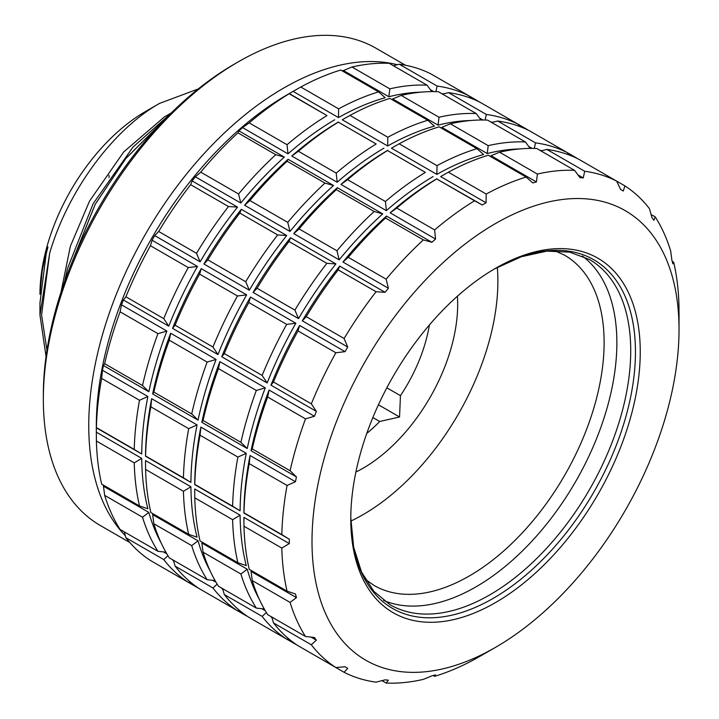 <?xml version="1.0" encoding="UTF-8"?>
<svg xmlns="http://www.w3.org/2000/svg" width="719" height="719" viewBox="0 0 719 719"><rect width="100%" height="100%" fill="white"/><g stroke="black" fill="none" stroke-linecap="round" stroke-linejoin="round"><path stroke-width="1.08" d="M497.323 267.351A190.634 110.061 -60 0 1 391.163 495.014A190.634 110.061 -60 0 1 350.845 521.059M383.551 600.401A199.334 115.085 120 0 0 475.924 586.893A199.334 115.085 120 0 0 505.286 566.365A199.334 115.085 120 0 0 582.381 256.009M495.517 602.576A204.681 118.177 -60 0 1 350.782 519.01A204.681 118.177 -60 0 1 495.517 268.322L495.517 268.322A204.681 118.177 -60 0 1 640.252 351.888A204.681 118.177 -60 0 1 495.517 602.576M433.162 675.509L434.609 676.345A280.94 162.197 -60 0 0 474.558 659.359L482.269 654.991A275.584 159.115 120 0 0 484.166 653.913L495.517 647.352A259.532 149.84 -60 0 1 312.001 541.398A259.532 149.84 -60 0 1 495.517 223.537A259.532 149.84 -60 0 1 679.033 329.491A259.532 149.84 -60 0 1 495.517 647.352A259.532 149.84 -60 0 1 495.517 647.361L484.166 653.913A275.584 159.115 120 0 0 484.175 653.904M679.033 329.491L679.033 316.387A275.584 159.115 120 0 0 679.024 314.203L678.952 305.341A280.94 162.197 -60 0 0 673.694 262.255L672.876 263.819A275.584 159.115 120 0 0 671.897 260.161L670.674 251.003A280.94 162.197 -60 0 0 655.261 216.922L653.868 220.302A275.584 159.115 120 0 0 651.971 217.614L649.437 208.636A280.94 162.197 -60 0 0 624.91 185.888L623.292 191.011A275.584 159.115 120 0 0 621.962 190.229A275.584 159.115 120 0 0 620.614 189.465L616.668 181.134L624.91 185.888M584.709 171.266A280.94 162.197 -60 0 1 616.668 181.134L578.831 159.285A280.94 162.197 -60 0 0 546.871 149.426L584.709 171.266L583.235 177.926A275.584 159.115 120 0 0 579.954 177.638L574.625 170.367A280.94 162.197 -60 0 0 537.399 174.052L536.428 181.943A275.584 159.115 120 0 0 532.77 182.923L526.146 177.072A280.94 162.197 -60 0 0 486.206 194.058L486.053 202.794A275.584 159.115 120 0 0 484.166 203.872A275.584 159.115 120 0 0 482.269 204.978L474.558 200.781A280.94 162.197 -60 0 0 434.609 229.918L435.561 239.05A275.584 159.115 120 0 0 431.903 242.294L423.365 239.894A280.94 162.197 -60 0 0 386.139 279.188L388.377 288.247A275.584 159.115 120 0 0 385.096 292.318L376.055 291.734A280.94 162.197 -60 0 0 344.086 338.505L347.717 347.025A275.584 159.115 120 0 0 345.039 351.654L335.854 352.777A280.94 162.197 -60 0 0 311.327 403.844L316.36 411.385A275.584 159.115 120 0 0 314.464 416.256L305.503 418.853A280.94 162.197 -60 0 0 290.09 470.738L296.435 476.931A275.584 159.115 120 0 0 295.455 481.721L287.07 485.469A280.94 162.197 -60 0 0 281.812 534.63L289.308 539.214A275.584 159.115 120 0 0 289.308 543.582L281.812 548.076A280.94 162.197 -60 0 0 287.07 591.162L295.455 593.975A275.584 159.115 120 0 0 296.435 597.624L290.09 602.414A280.94 162.197 -60 0 0 305.503 636.495L314.464 637.483A275.584 159.115 120 0 0 316.36 640.171L311.327 644.781A280.94 162.197 -60 0 0 335.854 667.529L345.039 666.774A275.584 159.115 120 0 0 346.369 667.556A275.584 159.115 120 0 0 347.717 668.319L344.086 672.283A280.94 162.197 -60 0 0 376.055 682.151L385.096 679.859A275.584 159.115 120 0 0 388.377 680.156L386.139 683.05A280.94 162.197 -60 0 0 423.365 679.365L431.903 675.842A275.584 159.115 120 0 0 435.561 674.862L434.609 676.345M528.735 146.46L532.096 148.402M539.852 150.289A275.584 159.115 -60 0 1 541.973 150.657M450.373 123.812L488.21 145.651A280.94 162.197 -60 0 1 525.427 141.967L487.59 120.118A280.94 162.197 -60 0 0 450.373 123.812L441.826 127.335L487.239 153.542A275.584 159.115 -60 0 1 519.666 148.941M476.958 148.671L439.12 126.823A280.94 162.197 -60 0 0 399.171 143.809L391.46 148.177L436.864 174.393A275.584 159.115 -60 0 1 483.581 154.522L476.958 148.671A280.94 162.197 -60 0 0 437.017 165.658L436.864 174.393M479.546 118.06L482.907 120.001M490.664 121.897A275.584 159.115 -60 0 1 492.785 122.257M401.184 95.411L439.021 117.251A280.94 162.197 -60 0 1 476.239 113.566L438.401 91.717A280.94 162.197 -60 0 0 401.184 95.411L392.637 98.934L438.042 125.142A275.584 159.115 -60 0 1 470.469 120.54M427.769 120.271L389.932 98.422A280.94 162.197 -60 0 0 349.982 115.408L342.271 119.776L387.676 145.993A275.584 159.115 -60 0 1 434.393 126.122L427.769 120.271A280.94 162.197 -60 0 0 387.82 137.257L387.676 145.993M441.475 93.497A275.584 159.115 -60 0 1 443.587 93.856M430.357 89.668L433.719 91.601M342.19 70.857A275.584 159.115 -60 0 1 343.448 70.534L388.853 96.75A275.584 159.115 -60 0 1 421.28 92.14M338.487 117.592A275.584 159.115 -60 0 1 385.195 97.721L378.58 91.87A280.94 162.197 -60 0 0 338.631 108.857L338.487 117.592L293.082 91.376L300.794 87.008A280.94 162.197 -60 0 1 340.743 70.022L378.58 91.87M96.4 441.026L134.237 462.874A280.94 162.197 -60 0 0 139.504 505.96L101.658 484.121A280.94 162.197 -60 0 1 96.4 441.026L96.328 432.164A275.584 159.115 -60 0 1 96.319 429.989L96.319 425.612A270.236 156.023 -60 0 1 287.402 94.647L291.177 92.463A275.584 159.115 -60 0 1 293.082 91.376M526.146 177.072L488.309 155.223A280.94 162.197 -60 0 0 448.368 172.209L440.648 176.577L486.053 202.794M574.625 170.367L536.787 148.518A280.94 162.197 -60 0 0 499.561 152.212L491.023 155.726L536.428 181.943M577.932 174.861L583.235 177.926M343.448 70.534L351.986 67.011A280.94 162.197 -60 0 1 389.213 63.326L427.05 85.166A280.94 162.197 -60 0 0 389.824 88.85L388.853 96.75M393.365 65.717L399.297 64.225A280.94 162.197 -60 0 1 431.265 74.093L477.335 100.687A280.94 162.197 -60 0 1 478.836 101.685M287.402 94.647L291.186 92.463A275.584 159.115 -60 0 0 289.299 93.56L326.983 115.579A280.94 162.197 -60 0 0 287.043 144.717L287.986 153.848A275.584 159.115 -60 0 1 334.703 119.776M125.358 535.772A275.584 159.115 -60 0 1 110.223 310.527A275.584 159.115 -60 0 1 283.619 88.095A275.584 159.115 -60 0 1 397.319 64.719M129.887 542.575L100.417 525.562A275.584 159.115 -60 0 1 43.338 399.404A275.584 159.115 -60 0 1 238.214 61.879L238.214 61.879A275.584 159.115 -60 0 1 376.001 48.227L405.48 65.24M234.43 64.063L238.214 61.879L234.43 64.063A270.236 156.023 120 0 0 43.338 395.028L43.338 399.404M46.043 356.471L39.967 315.057L39.967 302.915L46.16 254.032L47.939 247.03L44.902 257.6L42.169 271.234L39.967 294.305A149.255 86.172 -60 0 1 145.508 111.499L159.456 103.446L198.237 88.949M39.967 315.057L49.692 253.124C67.721 191.002 113.036 129.645 159.456 103.446M169.72 113.8A133.779 77.239 -60 0 1 170.628 113.557M69.59 268.268L95.205 204.331L125.636 158.764L162.063 122.275M69.455 268.609L95.169 204.304L125.708 158.602L162.269 122.059M386.84 387.811L400.447 395.666L399.557 416.984L379.695 421.487L372.855 417.541M400.447 395.666A115.049 66.427 120 0 0 429.414 324.934M355.887 472.05A133.779 77.239 120 0 0 363.077 468.222A133.779 77.239 120 0 0 457.401 296.228M366.762 433.449A115.049 66.427 120 0 0 379.695 421.487M109.018 177.611L109.027 175.373M399.557 416.984L378.437 404.788M300.794 87.008L338.631 108.857M96.319 429.989A275.584 159.115 -60 0 1 96.328 427.796L96.4 427.58A280.94 162.197 -60 0 1 101.658 378.419L102.475 370.303A275.584 159.115 -60 0 1 103.455 365.522L104.677 363.688A280.94 162.197 -60 0 1 120.091 311.803L121.484 304.838A275.584 159.115 -60 0 1 123.38 299.967L125.915 296.794A280.94 162.197 -60 0 1 150.442 245.727L152.06 240.245A275.584 159.115 -60 0 1 154.738 235.607L158.683 231.464A280.94 162.197 -60 0 1 190.643 184.693L192.117 180.909A275.584 159.115 -60 0 1 195.397 176.829L200.727 172.138A280.94 162.197 -60 0 1 237.953 132.844L238.924 130.876A275.584 159.115 -60 0 1 242.582 127.631L249.205 122.868A280.94 162.197 -60 0 1 289.146 93.74L326.983 115.579M249.205 122.868L287.043 144.717M200.727 172.138L238.564 193.986A280.94 162.197 -60 0 1 275.79 154.693L237.953 132.844M158.683 231.464L196.521 253.313A280.94 162.197 -60 0 1 228.48 206.533L190.643 184.693M125.915 296.794L163.752 318.643A280.94 162.197 -60 0 1 188.279 267.576L150.442 245.727M104.677 363.688L142.515 385.537A280.94 162.197 -60 0 1 157.928 333.652L120.091 311.803M96.4 427.58L134.237 449.429A280.94 162.197 -60 0 1 139.504 400.267L101.658 378.419M351.986 67.011L389.824 88.85M399.297 64.225L437.134 86.064A280.94 162.197 -60 0 1 469.103 95.933L470.055 97.937M198.129 587.89A280.94 162.197 -60 0 1 196.521 587.081L158.683 565.233M188.279 582.327L150.442 560.478A280.94 162.197 -60 0 1 125.915 537.731L163.752 559.58A280.94 162.197 -60 0 0 188.279 582.327L190.49 582.147M238.564 193.986L240.802 203.046A275.584 159.115 -60 0 1 284.329 157.093L275.79 154.693M196.521 253.313L200.143 261.824A275.584 159.115 -60 0 1 237.522 207.117L228.48 206.533M163.752 318.643L168.785 326.183A275.584 159.115 -60 0 1 197.464 266.461L188.279 267.576M142.515 385.537L148.86 391.729A275.584 159.115 -60 0 1 166.889 331.055L157.928 333.652M134.237 449.429L141.733 454.013A275.584 159.115 -60 0 1 147.88 396.52L139.504 400.267M139.504 505.96L147.88 508.773A275.584 159.115 -60 0 1 141.733 458.38L134.237 462.874M431.777 91.61L427.05 85.166M437.134 86.064L435.912 91.637M173.728 561.278A275.584 159.115 -60 0 1 172.353 559.616M167.967 555.733L163.752 559.58M338.487 121.96A275.584 159.115 -60 0 0 291.77 156.032L298.394 151.269A280.94 162.197 -60 0 1 338.334 122.14L376.172 143.98A280.94 162.197 -60 0 0 336.231 173.117L337.175 182.249A275.584 159.115 -60 0 1 383.892 148.177M288.112 159.276A275.584 159.115 -60 0 0 244.586 205.23L249.924 200.538A280.94 162.197 -60 0 1 287.142 161.245L288.112 159.276L333.526 185.493L324.979 183.093A280.94 162.197 -60 0 0 287.762 222.387L289.991 231.446A275.584 159.115 -60 0 1 333.526 185.493M241.305 209.31A275.584 159.115 -60 0 0 203.926 264.008L207.872 259.865A280.94 162.197 -60 0 1 239.831 213.085L241.305 209.31L286.719 235.517L277.669 234.933A280.94 162.197 -60 0 0 245.709 281.713L249.331 290.224A275.584 159.115 -60 0 1 286.719 235.517M201.248 268.645A275.584 159.115 -60 0 0 172.569 328.367L175.103 325.195A280.94 162.197 -60 0 1 199.63 274.128L201.248 268.645L246.662 294.862L237.477 295.976A280.94 162.197 -60 0 0 212.95 347.043L217.974 354.584A275.584 159.115 -60 0 1 246.662 294.862M170.673 333.239A275.584 159.115 -60 0 0 152.644 393.922L153.866 392.089A280.94 162.197 -60 0 1 169.28 340.204L170.673 333.239L216.086 359.455L207.126 362.052A280.94 162.197 -60 0 0 191.703 413.937L198.049 420.13A275.584 159.115 -60 0 1 216.086 359.455M151.664 398.703A275.584 159.115 -60 0 0 145.517 456.197L145.589 455.981A280.94 162.197 -60 0 1 150.855 406.819L151.664 398.703L197.069 424.92L188.693 428.668A280.94 162.197 -60 0 0 183.435 477.829L190.921 482.413A275.584 159.115 -60 0 1 197.069 424.92M188.693 534.361L150.855 512.521A280.94 162.197 -60 0 1 145.589 469.426L145.517 460.564L190.921 486.781L183.435 491.275A280.94 162.197 -60 0 0 188.693 534.361L197.069 537.174A275.584 159.115 -60 0 1 190.921 486.781M442.553 94.117L448.485 92.625A280.94 162.197 -60 0 1 480.454 102.493L526.524 129.087A280.94 162.197 -60 0 1 528.034 130.085M175.103 566.132L212.95 587.98A280.94 162.197 -60 0 0 237.477 610.728L199.63 588.879A280.94 162.197 -60 0 1 175.103 566.132L173.432 560.245M349.982 115.408L387.82 137.257M338.334 122.14L376.172 143.98M298.394 151.269L336.231 173.117M287.142 161.245L324.979 183.093M249.924 200.538L287.762 222.387M239.831 213.085L277.669 234.933M207.872 259.865L245.709 281.713M199.63 274.128L237.477 295.976M175.103 325.195L212.95 347.043M169.28 340.204L207.126 362.052M153.866 392.089L191.703 413.937M150.855 406.819L188.693 428.668M145.589 455.981L183.435 477.829M145.589 469.426L183.435 491.275M448.485 92.625L486.332 114.465A280.94 162.197 -60 0 1 518.291 124.333L519.244 126.337M247.318 616.291A280.94 162.197 -60 0 1 245.709 615.482L207.872 593.633M439.021 117.251L438.042 125.142M480.975 120.01L476.239 113.566M486.332 114.465L485.1 120.037M237.477 610.728L239.679 610.548M222.917 589.679A275.584 159.115 -60 0 1 221.542 588.016M217.156 584.134L212.95 587.98M387.676 150.361A275.584 159.115 -60 0 0 340.959 184.432L347.583 179.669A280.94 162.197 -60 0 1 387.532 150.541L425.369 172.38A280.94 162.197 -60 0 0 385.42 201.518L386.364 210.649A275.584 159.115 -60 0 1 433.081 176.577M337.31 187.677A275.584 159.115 -60 0 0 293.774 233.63L299.113 228.939A280.94 162.197 -60 0 1 336.33 189.645L337.31 187.677L382.715 213.894L374.168 211.494A280.94 162.197 -60 0 0 336.95 250.787L339.179 259.847A275.584 159.115 -60 0 1 382.715 213.894M290.503 237.701A275.584 159.115 -60 0 0 253.115 292.408L257.06 288.265A280.94 162.197 -60 0 1 289.02 241.485L290.503 237.701L335.908 263.918L326.866 263.334A280.94 162.197 -60 0 0 294.898 310.114L298.529 318.625A275.584 159.115 -60 0 1 335.908 263.918M250.446 297.046A275.584 159.115 -60 0 0 221.758 356.768L224.301 353.595A280.94 162.197 -60 0 1 248.828 302.528L250.446 297.046L295.851 323.253L286.665 324.377A280.94 162.197 -60 0 0 262.138 375.444L267.162 382.984A275.584 159.115 -60 0 1 295.851 323.253M219.87 361.639A275.584 159.115 -60 0 0 201.832 422.314L203.055 420.489A280.94 162.197 -60 0 1 218.477 368.604L219.87 361.639L265.275 387.856L256.315 390.453A280.94 162.197 -60 0 0 240.892 442.338L247.246 448.53A275.584 159.115 -60 0 1 265.275 387.856M200.853 427.104A275.584 159.115 -60 0 0 194.705 484.597L194.786 484.381A280.94 162.197 -60 0 1 200.044 435.22L200.853 427.104L246.266 453.321L237.881 457.068A280.94 162.197 -60 0 0 232.623 506.23L240.11 510.814A275.584 159.115 -60 0 1 246.266 453.321M237.881 562.761L200.044 540.922A280.94 162.197 -60 0 1 194.786 497.827L194.705 488.965L240.11 515.181L232.623 519.675A280.94 162.197 -60 0 0 237.881 562.761L246.266 565.574A275.584 159.115 -60 0 1 240.11 515.181M491.742 122.518L497.683 121.026A280.94 162.197 -60 0 1 529.642 130.885L575.721 157.488A280.94 162.197 -60 0 1 577.222 158.486M224.301 594.532L262.138 616.381A280.94 162.197 -60 0 0 286.665 639.128L248.828 617.279A280.94 162.197 -60 0 1 224.301 594.532L222.629 588.645M399.171 143.809L437.017 165.658M387.532 150.541L425.369 172.38M347.583 179.669L385.42 201.518M336.33 189.645L374.168 211.494M299.113 228.939L336.95 250.787M289.02 241.485L326.866 263.334M257.06 288.265L294.898 310.114M248.828 302.528L286.665 324.377M224.301 353.595L262.138 375.444M218.477 368.604L256.315 390.453M203.055 420.489L240.892 442.338M200.044 435.22L237.881 457.068M194.786 484.381L232.623 506.23M194.786 497.827L232.623 519.675M497.683 121.026L535.52 142.865A280.94 162.197 -60 0 1 567.48 152.734L568.432 154.738M296.516 644.691A280.94 162.197 -60 0 1 294.898 643.882L257.06 622.034M488.21 145.651L487.239 153.542M530.164 148.411L525.427 141.967M535.52 142.865L534.289 148.438M286.665 639.128L288.867 638.948M272.106 618.07A275.584 159.115 -60 0 1 270.73 616.417M266.345 612.534L262.138 616.381M436.864 178.761A275.584 159.115 -60 0 0 390.156 212.833L396.771 208.07A280.94 162.197 -60 0 1 436.721 178.932L482.269 204.978M386.498 216.077A275.584 159.115 -60 0 0 342.963 262.031L348.302 257.339A280.94 162.197 -60 0 1 385.528 218.046L386.498 216.077L431.903 242.294M339.692 266.102A275.584 159.115 -60 0 0 302.313 320.809L306.249 316.666A280.94 162.197 -60 0 1 338.218 269.886L339.692 266.102L385.096 292.318M299.634 325.446A275.584 159.115 -60 0 0 270.946 385.168L273.49 381.996A280.94 162.197 -60 0 1 298.017 330.929L299.634 325.446L345.039 351.654M269.059 390.04A275.584 159.115 -60 0 0 251.03 450.714L252.243 448.89A280.94 162.197 -60 0 1 267.666 397.005L269.059 390.04L314.464 416.256M250.05 455.504A275.584 159.115 -60 0 0 243.894 512.998L243.975 512.782A280.94 162.197 -60 0 1 249.232 463.62L250.05 455.504L295.455 481.721M287.07 591.162L249.232 569.322A280.94 162.197 -60 0 1 243.975 526.227L243.894 517.365L289.308 543.582M540.931 150.918L546.871 149.426M335.854 667.529L298.017 645.68A280.94 162.197 -60 0 1 273.49 622.933L271.818 617.046M448.368 172.209L486.206 194.058M436.721 178.932L474.558 200.781M396.771 208.07L434.609 229.918M385.528 218.046L423.365 239.894M348.302 257.339L386.139 279.188M338.218 269.886L376.055 291.734M306.249 316.666L344.086 338.505M298.017 330.929L335.854 352.777M273.49 381.996L311.327 403.844M267.666 397.005L305.503 418.853M252.243 448.89L290.09 470.738M249.232 463.62L287.07 485.469M243.975 512.782L281.812 534.63M243.975 526.227L281.812 548.076M499.561 152.212L537.399 174.052M651.108 214.532L655.261 216.922M672.247 261.419L673.694 262.255M381.987 680.65L386.139 683.05M306.249 650.434L344.086 672.283M273.49 622.933L311.327 644.781M125.915 537.731L124.243 531.844M104.677 495.373L142.515 517.213A280.94 162.197 -60 0 0 157.928 551.293L120.091 529.445A280.94 162.197 -60 0 1 104.677 495.373L103.455 486.215A275.584 159.115 -60 0 1 103.105 484.957M161.092 542.818A275.584 159.115 -60 0 1 148.86 512.422L142.515 517.213M157.928 551.293L165.873 552.174M207.126 579.694L169.28 557.845A280.94 162.197 -60 0 1 153.866 523.765L152.644 514.606L198.049 540.823L191.703 545.613A280.94 162.197 -60 0 0 207.126 579.694L215.062 580.575M153.866 523.765L191.703 545.613M210.281 571.21A275.584 159.115 -60 0 1 198.049 540.823M256.315 608.094L218.477 586.246A280.94 162.197 -60 0 1 203.055 552.165L201.832 543.007L247.246 569.223L240.892 574.014A280.94 162.197 -60 0 0 256.315 608.094L264.259 608.966M203.055 552.165L240.892 574.014M259.469 599.61A275.584 159.115 -60 0 1 247.246 569.223M311.048 637.106L316.36 640.171M305.503 636.495L267.666 614.646A280.94 162.197 -60 0 1 252.243 580.566L251.03 571.407L296.435 597.624M243.894 512.998L289.308 539.214M251.03 450.714L296.435 476.931M270.946 385.168L316.36 411.385M302.313 320.809L347.717 347.025M342.963 262.031L388.377 288.247M390.156 212.833L435.561 239.05M242.582 127.631L287.986 153.848M238.924 130.876L284.329 157.093M195.397 176.829L240.802 203.046M192.117 180.909L237.522 207.117M154.738 235.607L200.143 261.824M152.06 240.245L197.464 266.461M123.38 299.967L168.785 326.183M121.484 304.838L166.889 331.055M103.455 365.522L148.86 391.729M102.475 370.303L147.88 396.52M96.328 427.796L141.733 454.013M96.328 432.164L141.733 458.38M103.455 486.215L148.86 512.422M163.483 551.913L166.835 553.846M291.77 156.032L337.175 182.249M244.586 205.23L289.991 231.446M203.926 264.008L249.331 290.224M172.569 328.367L217.974 354.584M152.644 393.922L198.049 420.13M145.517 456.197L190.921 482.413M212.671 580.305L216.033 582.246M340.959 184.432L386.364 210.649M293.774 233.63L339.179 259.847M253.115 292.408L298.529 318.625M221.758 356.768L267.162 382.984M201.832 422.314L247.246 448.53M194.705 484.597L240.11 510.814M261.86 608.705L265.221 610.647M252.243 580.566L290.09 602.414M554.888 250.751L564.631 255.227A190.634 110.061 -60 0 1 598.576 389.869A190.634 110.061 -60 0 1 497.395 556.344A190.634 110.061 -60 0 1 373.997 585.419L365.252 579.217M350.791 517.617A201.293 116.217 -60 0 0 493.117 598.415A201.293 116.217 -60 0 0 635.452 352.571A201.293 116.217 -60 0 0 494.312 269.023L521.32 256.737L546.817 251.129L569.745 252.162L589.436 259.505A199.334 115.085 -60 0 1 619.994 419.231A199.334 115.085 -60 0 1 489.774 594.883A199.334 115.085 -60 0 1 390.111 604.76L373.907 591.378L361.54 572.036L353.649 547.15L350.791 517.608M46.951 350.261L41.576 314.922L49.692 253.124M61.025 292.121L70.354 246.293L89.551 201.059L123.713 151.934L164.3 116.99L171.221 112.973M621.962 190.229L620.605 189.448M64.512 281.857L67.559 268.421L93.137 203.693L132.979 147.098L169.738 114.438M47.787 247.651L47.966 246.932M346.369 667.556L345.021 666.774"/></g></svg>
